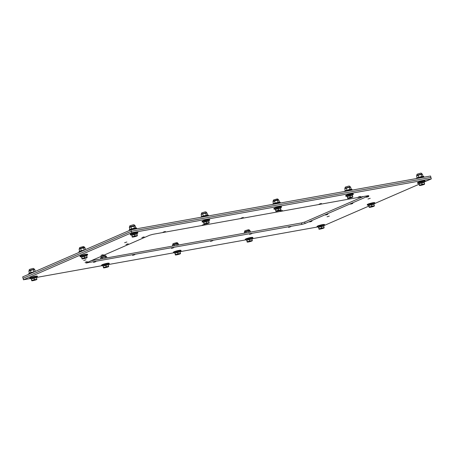 <?xml version="1.0" encoding="UTF-8"?>
<svg xmlns="http://www.w3.org/2000/svg" width="454" height="454" viewBox="0 0 454 454"><rect width="100%" height="100%" fill="white"/><g stroke="black" fill="none" stroke-linecap="round" stroke-linejoin="round"><path stroke-width="0.68" d="M90.97 260.749L301.484 222.942L304.662 222.063L363.404 196.525M305.031 223.516L301.859 224.395L85.885 263.042L149.707 235.212L152.884 234.326L367.774 195.736L368.852 195.685L368.5 195.918L305.031 223.516L304.662 222.063M360.357 196.429L358.121 197.138L360.357 196.429M321.336 203.432L319.094 204.147L321.336 203.432M282.309 210.44L280.073 211.15L282.309 210.44M243.287 217.449L241.046 218.158L243.287 217.449M204.362 224.441L202.121 225.15L204.362 224.441M165.335 231.449L163.099 232.159L165.335 231.449M95.811 261.674L93.575 262.384L95.811 261.674M134.838 254.666L132.596 255.381L134.838 254.666M173.763 247.68L171.521 248.389L173.763 247.68M212.784 240.671L210.548 241.38L212.784 240.671M251.811 233.662L249.569 234.372L251.811 233.662M290.832 226.654L288.596 227.363L290.832 226.654M368.773 196.537L366.537 197.246L368.773 196.537M370.226 198.307L367.984 199.017L370.226 198.307M352.854 203.454L350.613 204.164L352.854 203.454M327.856 214.328L325.614 215.037L327.856 214.328M311.932 221.246L309.696 221.955L311.932 221.246M329.303 216.098L327.067 216.808L329.303 216.098M144.139 236.874L141.898 237.584L144.139 236.874M126.865 242.005L124.629 242.714L126.865 242.005M128.215 243.792L125.979 244.507L128.215 243.792M103.217 254.666L100.981 255.375L103.217 254.666M85.948 259.796L83.706 260.505L85.948 259.796M87.299 261.583L85.057 262.298L87.299 261.583M424.643 181.821L431.3 178.927L430.931 177.474L131.314 231.279L23.069 278.342L22.7 276.889L130.945 229.826L430.557 176.021L430.931 177.474L131.314 231.279L130.945 229.826M431.3 178.927L131.683 232.732L131.314 231.279L23.069 278.342L23.443 279.795L30.009 278.614M131.683 232.732L23.443 279.795M36.314 277.485L101.815 265.721M103.115 265.862L101.775 265.709A3.921 0.426 -14.3 0 1 101.673 265.647A3.921 0.426 -14.3 0 1 103.591 264.773A3.921 0.426 -14.3 0 1 107.496 263.802A3.921 0.426 -14.3 0 1 109.272 263.712A3.921 0.426 -14.3 0 1 109.215 263.814L108.114 264.586L173.627 252.827M174.921 252.969L173.581 252.816A3.921 0.426 -14.3 0 1 173.485 252.753A3.921 0.426 -14.3 0 1 175.397 251.879A3.921 0.426 -14.3 0 1 179.302 250.903A3.921 0.426 -14.3 0 1 181.084 250.818A3.921 0.426 -14.3 0 1 181.027 250.92L179.92 251.692L245.432 239.933M246.732 240.07L245.393 239.922A3.921 0.426 -14.3 0 1 245.291 239.86A3.921 0.426 -14.3 0 1 247.209 238.986A3.921 0.426 -14.3 0 1 251.113 238.01A3.921 0.426 -14.3 0 1 252.889 237.919A3.921 0.426 -14.3 0 1 252.833 238.027L251.732 238.798L317.244 227.034M324.173 225.507L368.807 206.099M374.408 203.664L419.042 184.256M324.094 227.448L323.742 226.075L318.623 227.341L318.975 229.128A2.645 0.284 165.7 0 0 319.037 229.185A2.645 0.284 165.7 0 0 320.172 229.088A2.645 0.284 165.7 0 0 322.732 228.453A2.645 0.284 165.7 0 0 324.065 227.902A2.645 0.284 165.7 0 0 324.094 227.863L324.094 227.863A2.645 0.284 165.7 0 0 322.896 227.902L324.094 227.448L324.094 227.863M318.867 229.083L318.975 228.714L320.337 228.532A2.645 0.284 165.7 0 0 318.975 229.128M321.591 227.897L322.896 227.902A2.645 0.284 165.7 0 0 320.337 228.532L321.591 227.897L321.239 226.523M318.623 227.341L318.975 228.714M318.566 227.533L318.492 227.25A2.645 0.284 -14.3 0 1 320.984 226.325A2.645 0.284 -14.3 0 1 323.611 225.944L323.651 226.086M318.538 227.176L317.198 227.028A3.921 0.426 -14.3 0 1 317.102 226.966A3.921 0.426 -14.3 0 1 319.014 226.092A3.921 0.426 -14.3 0 1 322.919 225.116A3.921 0.426 -14.3 0 1 324.701 225.025A3.921 0.426 -14.3 0 1 324.644 225.127L323.537 225.905M317.102 226.966L316.988 226.529A3.921 0.426 -14.3 0 1 317.057 226.415A3.921 0.426 -14.3 0 1 320.683 225.15A3.921 0.426 -14.3 0 1 324.474 224.526A3.921 0.426 -14.3 0 1 324.587 224.588L324.701 225.025M317.057 226.415L317.306 226.206A3.621 0.392 -14.3 0 1 320.655 225.036A3.621 0.392 -14.3 0 1 324.156 224.458L324.474 224.526M252.282 240.342L251.936 238.969L246.817 240.234L247.169 242.022A2.645 0.284 165.7 0 0 247.226 242.084A2.645 0.284 165.7 0 0 248.366 241.982A2.645 0.284 165.7 0 0 250.926 241.346A2.645 0.284 165.7 0 0 252.254 240.802A2.645 0.284 165.7 0 0 252.288 240.756L252.288 240.756A2.645 0.284 165.7 0 0 251.09 240.796L252.282 240.342L252.288 240.756M247.055 241.976L247.163 241.613L248.531 241.432A2.645 0.284 165.7 0 0 247.169 242.022M249.779 240.796L251.09 240.796A2.645 0.284 165.7 0 0 248.531 241.432L249.779 240.796L249.428 239.417M246.817 240.234L247.163 241.613M246.755 240.427L246.687 240.149A2.645 0.284 -14.3 0 1 249.172 239.218A2.645 0.284 -14.3 0 1 251.805 238.844L251.839 238.986M245.291 239.86L245.183 239.423A3.921 0.426 -14.3 0 1 245.251 239.309A3.921 0.426 -14.3 0 1 248.877 238.044A3.921 0.426 -14.3 0 1 252.668 237.419A3.921 0.426 -14.3 0 1 252.782 237.487L252.889 237.919M245.251 239.309L245.501 239.099A3.621 0.392 -14.3 0 1 248.849 237.93A3.621 0.392 -14.3 0 1 252.345 237.351L252.668 237.419M250.5 232.102L250.194 230.899L249.7 230.717M244.496 233.18L244.292 232.363L245.858 231.676L250.194 230.899M244.638 232.022L249.666 230.706M244.672 231.983L244.292 232.363M249.167 232.34L248.815 230.95M246.164 232.879L245.858 231.676M180.476 253.241L180.124 251.862L175.006 253.128L175.357 254.915A2.645 0.284 165.7 0 0 175.42 254.978A2.645 0.284 165.7 0 0 176.561 254.876A2.645 0.284 165.7 0 0 179.12 254.24A2.645 0.284 165.7 0 0 180.448 253.695A2.645 0.284 165.7 0 0 180.476 253.65L180.476 253.65A2.645 0.284 165.7 0 0 179.279 253.69L180.476 253.241L180.476 253.65M175.25 254.876L175.357 254.507L176.719 254.325A2.645 0.284 165.7 0 0 175.357 254.915M177.974 253.69L179.279 253.69A2.645 0.284 165.7 0 0 176.719 254.325L177.974 253.69L177.622 252.311M175.006 253.128L175.357 254.507M174.949 253.321L174.875 253.043A2.645 0.284 -14.3 0 1 177.366 252.112A2.645 0.284 -14.3 0 1 180 251.737L180.034 251.879M173.485 252.753L173.371 252.316A3.921 0.426 -14.3 0 1 173.439 252.203A3.921 0.426 -14.3 0 1 177.066 250.937A3.921 0.426 -14.3 0 1 180.857 250.313A3.921 0.426 -14.3 0 1 180.97 250.381L181.084 250.818M173.439 252.203L173.689 251.993A3.621 0.392 -14.3 0 1 177.037 250.824A3.621 0.392 -14.3 0 1 180.539 250.25L180.857 250.313M178.689 244.995L178.382 243.792L177.889 243.616M172.69 246.074L172.48 245.256L174.052 244.575L178.382 243.792M172.832 244.922L177.86 243.605M172.861 244.876L172.48 245.256M177.361 245.234L177.003 243.843M174.359 245.773L174.052 244.575M108.665 266.135L108.319 264.756L103.2 266.021L103.552 267.809A2.645 0.284 165.7 0 0 103.608 267.871A2.645 0.284 165.7 0 0 104.749 267.769A2.645 0.284 165.7 0 0 107.309 267.139A2.645 0.284 165.7 0 0 108.637 266.589A2.645 0.284 165.7 0 0 108.671 266.543L108.671 266.543A2.645 0.284 165.7 0 0 107.473 266.589L108.665 266.135L108.671 266.543M103.438 267.769L103.546 267.4L104.914 267.219A2.645 0.284 165.7 0 0 103.552 267.809M106.162 266.583L107.473 266.589A2.645 0.284 165.7 0 0 104.914 267.219L106.162 266.583L105.81 265.21M103.2 266.021L103.546 267.4M103.137 266.22L103.069 265.936A2.645 0.284 -14.3 0 1 105.561 265.005A2.645 0.284 -14.3 0 1 108.188 264.631L108.222 264.773M101.673 265.647L101.565 265.21A3.921 0.426 -14.3 0 1 101.634 265.102A3.921 0.426 -14.3 0 1 105.26 263.831A3.921 0.426 -14.3 0 1 109.051 263.207A3.921 0.426 -14.3 0 1 109.164 263.275L109.272 263.712M101.634 265.102L101.883 264.886A3.621 0.392 -14.3 0 1 105.232 263.717A3.621 0.392 -14.3 0 1 108.727 263.144L109.051 263.207M106.883 257.889L106.577 256.692L106.049 256.306C105.788 255.568 105.186 255.364 104.238 255.687C100.692 256.714 101.1 256.368 100.964 257.605L106.049 256.306M100.879 258.967L100.675 258.15L102.241 257.469L106.577 256.692M100.964 257.605L106.049 256.499M101.055 257.77L100.675 258.15M105.549 258.127L105.197 256.737M102.547 258.666L102.241 257.469M36.859 279.028L36.507 277.649L31.388 278.921L31.746 280.708A2.645 0.284 165.7 0 0 31.803 280.765A2.645 0.284 165.7 0 0 32.943 280.663A2.645 0.284 165.7 0 0 35.503 280.033A2.645 0.284 165.7 0 0 36.831 279.482A2.645 0.284 165.7 0 0 36.865 279.437L36.865 279.437A2.645 0.284 165.7 0 0 35.667 279.482L36.859 279.028L36.865 279.437M31.632 280.663L31.74 280.294L33.108 280.112A2.645 0.284 165.7 0 0 31.746 280.708M34.356 279.477L35.667 279.482A2.645 0.284 165.7 0 0 33.108 280.112L34.356 279.477L34.005 278.103M31.388 278.921L31.74 280.294M31.332 279.114L31.258 278.83A2.645 0.284 -14.3 0 1 33.749 277.905A2.645 0.284 -14.3 0 1 36.382 277.525L36.416 277.666M28.92 274.182A3.768 0.409 -14.3 0 1 28.903 274.159A3.768 0.409 -14.3 0 1 31.303 273.149M28.903 274.159L28.75 273.552A3.768 0.409 -14.3 0 1 30.685 272.684A3.768 0.409 -14.3 0 1 34.527 271.747M31.303 278.756L29.964 278.608A3.921 0.426 -14.3 0 1 29.868 278.54A3.921 0.426 -14.3 0 1 31.78 277.672A3.921 0.426 -14.3 0 1 35.684 276.696A3.921 0.426 -14.3 0 1 37.466 276.605A3.921 0.426 -14.3 0 1 37.41 276.707L36.303 277.479M29.868 278.54L29.754 278.109A3.921 0.426 -14.3 0 1 29.822 277.996A3.921 0.426 -14.3 0 1 33.448 276.73A3.921 0.426 -14.3 0 1 37.239 276.106A3.921 0.426 -14.3 0 1 37.353 276.168L37.466 276.605M29.822 277.996L30.072 277.786A3.621 0.392 -14.3 0 1 33.42 276.617A3.621 0.392 -14.3 0 1 36.922 276.038L37.239 276.106M30.736 272.672L31.53 272.434M33.426 271.963L34.158 271.815M35.242 271.435L34.765 269.585L34.237 269.205C33.982 268.467 33.375 268.257 32.433 268.586C28.88 269.608 29.289 269.262 29.152 270.499L34.237 269.205M29.391 273.121L28.863 271.044L33.386 269.631L34.765 269.585M29.215 270.709L34.243 269.392M29.243 270.663L28.863 271.044M33.914 271.708L33.386 269.631M30.963 272.434L30.435 270.363M374.329 205.605L373.977 204.232L368.858 205.497L369.216 207.285A2.645 0.284 165.7 0 0 369.272 207.347A2.645 0.284 165.7 0 0 370.413 207.245A2.645 0.284 165.7 0 0 372.972 206.61A2.645 0.284 165.7 0 0 374.3 206.065A2.645 0.284 165.7 0 0 374.334 206.02L374.334 206.02A2.645 0.284 165.7 0 0 373.137 206.059L374.329 205.605L374.334 206.02M369.102 207.24L369.21 206.876L370.577 206.695A2.645 0.284 165.7 0 0 369.216 207.285M371.826 206.059L373.137 206.059A2.645 0.284 165.7 0 0 370.577 206.695L371.826 206.059L371.474 204.68M368.858 205.497L369.21 206.876M368.801 205.69L368.727 205.412A2.645 0.284 -14.3 0 1 371.219 204.482A2.645 0.284 -14.3 0 1 373.852 204.107L373.886 204.249M368.773 205.333L367.434 205.185A3.921 0.426 -14.3 0 1 367.337 205.123A3.921 0.426 -14.3 0 1 369.25 204.249A3.921 0.426 -14.3 0 1 373.154 203.273A3.921 0.426 -14.3 0 1 374.936 203.182A3.921 0.426 -14.3 0 1 374.879 203.29L373.773 204.062M367.337 205.123L367.224 204.686A3.921 0.426 -14.3 0 1 367.292 204.572A3.921 0.426 -14.3 0 1 370.918 203.307A3.921 0.426 -14.3 0 1 374.709 202.683A3.921 0.426 -14.3 0 1 374.822 202.751L374.936 203.182M367.292 204.572L367.541 204.362A3.621 0.392 -14.3 0 1 370.89 203.193A3.621 0.392 -14.3 0 1 374.391 202.615L374.709 202.683M87.094 257.185L86.742 255.812L81.624 257.077L81.981 258.865A2.645 0.284 165.7 0 0 82.038 258.922A2.645 0.284 165.7 0 0 83.178 258.825A2.645 0.284 165.7 0 0 85.738 258.19A2.645 0.284 165.7 0 0 87.066 257.645A2.645 0.284 165.7 0 0 87.1 257.6L87.1 257.6A2.645 0.284 165.7 0 0 85.902 257.639L87.094 257.185L87.1 257.6M81.868 258.82L81.975 258.457L83.343 258.275A2.645 0.284 165.7 0 0 81.981 258.865M84.592 257.639L85.902 257.639A2.645 0.284 165.7 0 0 83.343 258.275L84.592 257.639L84.24 256.26M81.624 257.077L81.975 258.457M81.567 257.27L81.493 256.992A2.645 0.284 -14.3 0 1 83.984 256.062A2.645 0.284 -14.3 0 1 86.618 255.687L86.652 255.829M79.155 252.345A3.768 0.409 -14.3 0 1 79.138 252.316A3.768 0.409 -14.3 0 1 81.538 251.306M79.138 252.316L78.985 251.715A3.768 0.409 -14.3 0 1 80.92 250.841A3.768 0.409 -14.3 0 1 84.762 249.904M81.538 256.913L80.199 256.765A3.921 0.426 -14.3 0 1 80.103 256.703A3.921 0.426 -14.3 0 1 82.015 255.829A3.921 0.426 -14.3 0 1 85.925 254.853A3.921 0.426 -14.3 0 1 87.701 254.762A3.921 0.426 -14.3 0 1 87.645 254.864L86.538 255.642M80.103 256.703L79.989 256.266A3.921 0.426 -14.3 0 1 80.057 256.152A3.921 0.426 -14.3 0 1 83.684 254.887A3.921 0.426 -14.3 0 1 87.474 254.263A3.921 0.426 -14.3 0 1 87.588 254.331L87.701 254.762M80.057 256.152L80.307 255.942A3.621 0.392 -14.3 0 1 83.655 254.773A3.621 0.392 -14.3 0 1 87.157 254.195L87.474 254.263M80.971 250.829L81.765 250.591M83.661 250.12L84.393 249.972M85.477 249.598L85 247.742L84.506 247.561M79.626 251.278L79.098 249.206L80.67 248.52L85 247.742M79.45 248.866L84.478 247.549M79.478 248.826L79.098 249.206M84.149 249.865L83.621 247.793M81.198 250.597L80.67 248.52M424.564 183.768L424.212 182.389L419.093 183.654L419.451 185.442A2.645 0.284 165.7 0 0 419.507 185.504A2.645 0.284 165.7 0 0 420.648 185.402A2.645 0.284 165.7 0 0 423.207 184.767A2.645 0.284 165.7 0 0 424.535 184.222A2.645 0.284 165.7 0 0 424.569 184.176L424.569 184.176A2.645 0.284 165.7 0 0 423.372 184.216L424.564 183.768L424.569 184.176M419.337 185.402L419.445 185.033L420.813 184.852A2.645 0.284 165.7 0 0 419.451 185.442M422.061 184.216L423.372 184.216A2.645 0.284 165.7 0 0 420.813 184.852L422.061 184.216L421.709 182.837M419.093 183.654L419.445 185.033M419.036 183.853L418.963 183.569A2.645 0.284 -14.3 0 1 421.454 182.639A2.645 0.284 -14.3 0 1 424.087 182.264L424.121 182.406M419.309 178.042L421.942 177.571M417.584 178.354A3.768 0.409 -14.3 0 1 421.55 177.247A3.768 0.409 -14.3 0 1 423.917 177.032A3.768 0.409 -14.3 0 1 423.667 177.259M416.522 178.547L416.454 178.291A3.768 0.409 -14.3 0 1 420.007 176.964A3.768 0.409 -14.3 0 1 423.764 176.43L423.917 177.032M419.008 183.495L417.669 183.342A3.921 0.426 -14.3 0 1 417.572 183.28A3.921 0.426 -14.3 0 1 419.485 182.406A3.921 0.426 -14.3 0 1 423.395 181.435A3.921 0.426 -14.3 0 1 425.171 181.345A3.921 0.426 -14.3 0 1 425.114 181.447L424.008 182.219M417.572 183.28L417.459 182.843A3.921 0.426 -14.3 0 1 417.527 182.729A3.921 0.426 -14.3 0 1 421.153 181.464A3.921 0.426 -14.3 0 1 424.944 180.84A3.921 0.426 -14.3 0 1 425.058 180.908L425.171 181.345M417.527 182.729L417.776 182.519A3.621 0.392 -14.3 0 1 421.125 181.35A3.621 0.392 -14.3 0 1 424.626 180.777L424.944 180.84M418.44 177.406L419.235 177.173M421.13 176.702L421.862 176.549M422.997 176.379L422.47 174.325L421.976 174.143M417.095 177.855L416.568 175.783L421.091 174.37L422.47 174.325M416.857 175.238C416.993 173.996 416.585 174.347 420.137 173.32C421.085 172.997 421.687 173.201 421.942 173.939L416.857 175.238L421.948 174.132M416.948 175.403L416.568 175.783M421.618 176.441L421.091 174.37M418.667 177.173L418.14 175.102M352.758 196.661L352.406 195.282L347.287 196.554L347.639 198.341A2.645 0.284 165.7 0 0 347.696 198.398A2.645 0.284 165.7 0 0 348.837 198.296A2.645 0.284 165.7 0 0 351.396 197.666A2.645 0.284 165.7 0 0 352.73 197.115A2.645 0.284 165.7 0 0 352.758 197.07L352.758 197.07A2.645 0.284 165.7 0 0 351.561 197.115L352.758 196.661L352.758 197.07M347.526 198.296L347.639 197.927L349.001 197.745A2.645 0.284 165.7 0 0 347.639 198.341M350.25 197.11L351.561 197.115A2.645 0.284 165.7 0 0 349.001 197.745L350.25 197.11L349.898 195.736M347.287 196.554L347.639 197.927M347.231 196.747L347.157 196.463A2.645 0.284 -14.3 0 1 349.648 195.532A2.645 0.284 -14.3 0 1 352.276 195.158L352.315 195.299M347.503 190.941L350.13 190.464M345.778 191.248A3.768 0.409 -14.3 0 1 349.745 190.141A3.768 0.409 -14.3 0 1 352.105 189.931A3.768 0.409 -14.3 0 1 351.856 190.158M344.711 191.44L344.648 191.185A3.768 0.409 -14.3 0 1 348.201 189.863A3.768 0.409 -14.3 0 1 351.952 189.324L352.105 189.931M347.202 196.389L345.863 196.236A3.921 0.426 -14.3 0 1 345.761 196.173A3.921 0.426 -14.3 0 1 347.679 195.299A3.921 0.426 -14.3 0 1 351.583 194.329A3.921 0.426 -14.3 0 1 353.36 194.238A3.921 0.426 -14.3 0 1 353.303 194.34L352.202 195.112M345.761 196.173L345.653 195.736A3.921 0.426 -14.3 0 1 345.721 195.629A3.921 0.426 -14.3 0 1 349.347 194.363A3.921 0.426 -14.3 0 1 353.138 193.739A3.921 0.426 -14.3 0 1 353.252 193.801L353.36 194.238M345.721 195.629L345.971 195.413A3.621 0.392 -14.3 0 1 349.319 194.244A3.621 0.392 -14.3 0 1 352.815 193.671L353.138 193.739M345.29 190.754L344.762 188.677L349.285 187.264L350.664 187.218L350.136 186.838C349.875 186.095 349.274 185.89 348.326 186.219C344.779 187.241 345.188 186.895 345.051 188.132L350.136 186.838M346.629 190.3L347.429 190.067M349.325 189.596L350.057 189.443M351.186 189.273L350.664 187.218M345.108 188.342L350.136 187.025M345.142 188.297L344.762 188.677M349.813 189.335L349.285 187.264M346.862 190.067L346.328 187.996M280.947 209.555L280.595 208.182L275.476 209.447L275.833 211.235A2.645 0.284 165.7 0 0 275.89 211.292A2.645 0.284 165.7 0 0 277.031 211.195A2.645 0.284 165.7 0 0 279.59 210.56A2.645 0.284 165.7 0 0 280.918 210.009A2.645 0.284 165.7 0 0 280.952 209.969L280.952 209.969A2.645 0.284 165.7 0 0 279.755 210.009L280.947 209.555L280.952 209.969M275.72 211.189L275.828 210.821L277.195 210.639A2.645 0.284 165.7 0 0 275.833 211.235M278.444 210.003L279.755 210.009A2.645 0.284 165.7 0 0 277.195 210.639L278.444 210.003L278.092 208.63M275.476 209.447L275.828 210.821M275.419 209.64L275.345 209.356A2.645 0.284 -14.3 0 1 277.837 208.431A2.645 0.284 -14.3 0 1 280.47 208.051L280.504 208.193M275.692 203.835L278.325 203.364M273.966 204.141A3.768 0.409 -14.3 0 1 277.933 203.034A3.768 0.409 -14.3 0 1 280.3 202.825A3.768 0.409 -14.3 0 1 280.05 203.052M272.905 204.334L272.837 204.084A3.768 0.409 -14.3 0 1 276.39 202.756A3.768 0.409 -14.3 0 1 280.146 202.217L280.3 202.825M275.391 209.283L274.051 209.135A3.921 0.426 -14.3 0 1 273.955 209.073A3.921 0.426 -14.3 0 1 275.867 208.199A3.921 0.426 -14.3 0 1 279.777 207.223A3.921 0.426 -14.3 0 1 281.554 207.132A3.921 0.426 -14.3 0 1 281.497 207.234L280.39 208.011M273.955 209.073L273.841 208.636A3.921 0.426 -14.3 0 1 273.91 208.522A3.921 0.426 -14.3 0 1 277.536 207.257A3.921 0.426 -14.3 0 1 281.327 206.632A3.921 0.426 -14.3 0 1 281.44 206.695L281.554 207.132M273.91 208.522L274.159 208.312A3.621 0.392 -14.3 0 1 277.507 207.143A3.621 0.392 -14.3 0 1 281.009 206.564L281.327 206.632M274.823 203.199L275.618 202.961M277.513 202.49L278.245 202.342M279.38 202.166L278.858 200.112L278.359 199.93M273.478 203.647L272.95 201.57L277.473 200.157L278.858 200.112M273.302 201.236L278.33 199.919M273.331 201.196L272.95 201.57M278.001 202.234L277.473 200.157M275.05 202.966L274.522 200.889M209.141 222.449L208.789 221.075L203.67 222.341L204.022 224.128A2.645 0.284 165.7 0 0 204.079 224.191A2.645 0.284 165.7 0 0 205.219 224.089A2.645 0.284 165.7 0 0 207.779 223.453A2.645 0.284 165.7 0 0 209.112 222.908A2.645 0.284 165.7 0 0 209.141 222.863L209.141 222.863A2.645 0.284 165.7 0 0 207.943 222.903L209.141 222.449L209.141 222.863M203.908 224.083L204.022 223.72L205.384 223.538A2.645 0.284 165.7 0 0 204.022 224.128M206.632 222.903L207.943 222.903A2.645 0.284 165.7 0 0 205.384 223.538L206.632 222.903L206.281 221.524M203.67 222.341L204.022 223.72M203.613 222.534L203.54 222.256A2.645 0.284 -14.3 0 1 206.031 221.325A2.645 0.284 -14.3 0 1 208.658 220.95L208.698 221.092M203.886 216.728L206.513 216.257M202.161 217.04A3.768 0.409 -14.3 0 1 206.127 215.934A3.768 0.409 -14.3 0 1 208.488 215.718A3.768 0.409 -14.3 0 1 208.238 215.945M201.094 217.228L201.031 216.978A3.768 0.409 -14.3 0 1 204.584 215.65A3.768 0.409 -14.3 0 1 208.335 215.117L208.488 215.718M203.585 222.176L202.246 222.029A3.921 0.426 -14.3 0 1 202.143 221.966A3.921 0.426 -14.3 0 1 204.062 221.092A3.921 0.426 -14.3 0 1 207.966 220.116A3.921 0.426 -14.3 0 1 209.742 220.025A3.921 0.426 -14.3 0 1 209.686 220.133L208.585 220.905M202.143 221.966L202.036 221.529A3.921 0.426 -14.3 0 1 202.104 221.416A3.921 0.426 -14.3 0 1 205.73 220.15A3.921 0.426 -14.3 0 1 209.521 219.526A3.921 0.426 -14.3 0 1 209.635 219.594L209.742 220.025M202.104 221.416L202.353 221.206A3.621 0.392 -14.3 0 1 205.702 220.037A3.621 0.392 -14.3 0 1 209.198 219.458L209.521 219.526M203.017 216.093L203.812 215.854M205.707 215.383L206.439 215.236M207.569 215.06L207.047 213.005L206.553 212.824M201.672 216.541L201.145 214.47L202.711 213.783L207.047 213.005M201.434 213.919C201.57 212.682 201.162 213.028 204.709 212.007C205.656 211.683 206.258 211.887 206.519 212.625L201.434 213.919L206.519 212.812M201.525 214.089L201.145 214.47M206.195 215.128L205.668 213.057M203.244 215.86L202.711 213.783M137.329 235.348L136.977 233.969L131.859 235.234L132.216 237.022A2.645 0.284 165.7 0 0 132.273 237.084A2.645 0.284 165.7 0 0 133.414 236.982A2.645 0.284 165.7 0 0 135.973 236.347A2.645 0.284 165.7 0 0 137.301 235.802A2.645 0.284 165.7 0 0 137.335 235.757L137.335 235.757A2.645 0.284 165.7 0 0 136.138 235.796L137.329 235.348L137.335 235.757M132.103 236.982L132.21 236.613L133.578 236.432A2.645 0.284 165.7 0 0 132.216 237.022M134.827 235.796L136.138 235.796A2.645 0.284 165.7 0 0 133.578 236.432L134.827 235.796L134.475 234.417M131.859 235.234L132.21 236.613M131.802 235.427L131.728 235.149A2.645 0.284 -14.3 0 1 134.219 234.219A2.645 0.284 -14.3 0 1 136.853 233.844L136.887 233.986M132.074 229.622L134.707 229.151M129.39 230.501A3.768 0.409 -14.3 0 1 129.379 230.473A3.768 0.409 -14.3 0 1 132.931 229.151A3.768 0.409 -14.3 0 1 136.682 228.612A3.768 0.409 -14.3 0 1 136.433 228.839M129.379 230.473L129.22 229.872A3.768 0.409 -14.3 0 1 132.772 228.544A3.768 0.409 -14.3 0 1 136.529 228.01L136.682 228.612M131.773 235.076L130.44 234.922A3.921 0.426 -14.3 0 1 130.338 234.86A3.921 0.426 -14.3 0 1 132.25 233.986A3.921 0.426 -14.3 0 1 136.16 233.01A3.921 0.426 -14.3 0 1 137.937 232.925A3.921 0.426 -14.3 0 1 137.88 233.027L136.773 233.799M130.338 234.86L130.224 234.423A3.921 0.426 -14.3 0 1 130.292 234.309A3.921 0.426 -14.3 0 1 133.919 233.044A3.921 0.426 -14.3 0 1 137.71 232.42A3.921 0.426 -14.3 0 1 137.823 232.488L137.937 232.925M130.292 234.309L130.542 234.099A3.621 0.392 -14.3 0 1 133.89 232.93A3.621 0.392 -14.3 0 1 137.392 232.357L137.71 232.42M129.861 229.435L129.333 227.363L135.241 225.899L134.713 225.519C134.452 224.781 133.851 224.577 132.903 224.9C129.35 225.922 129.759 225.576 129.623 226.818L134.713 225.519M131.206 228.986L132 228.754M133.896 228.277L134.628 228.129M135.763 227.953L135.241 225.899M129.623 226.818L134.713 225.712M129.713 226.983L129.333 227.363M134.384 228.022L133.856 225.95M131.433 228.754L130.905 226.682M301.484 222.942L301.859 224.395M86.85 262.537L86.964 262.985M248.474 230.581L249.666 230.518C249.405 229.781 248.803 229.576 247.856 229.9C244.309 230.921 244.717 230.575 244.581 231.812L248.474 230.581M176.668 243.475L177.855 243.412C177.599 242.674 176.992 242.47 176.05 242.794C172.497 243.815 172.906 243.469 172.77 244.712L176.668 243.475M83.286 247.424L84.472 247.362C84.217 246.624 83.615 246.42 82.668 246.743C79.115 247.765 79.524 247.419 79.388 248.656L83.286 247.424M277.139 199.788L278.325 199.732C278.069 198.994 277.468 198.784 276.52 199.113C272.968 200.135 273.376 199.788 273.24 201.026L277.139 199.788"/></g></svg>
